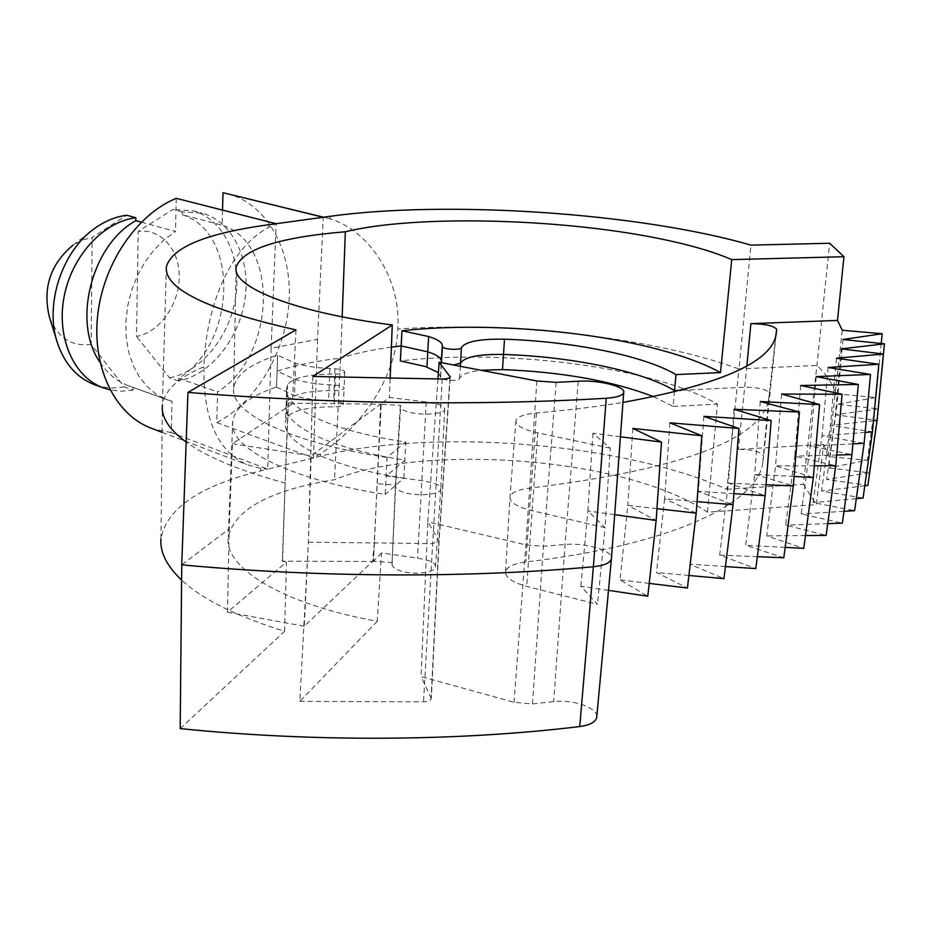 <?xml version="1.0" encoding="UTF-8"?>
<svg xmlns="http://www.w3.org/2000/svg" width="931" height="931" viewBox="0 0 931 931"><rect width="100%" height="100%" fill="white"/><g stroke="black" fill="none" stroke-linecap="round" stroke-linejoin="round"><path stroke-width="0.7" stroke-dasharray="4.66 3.49" d="M387.052 457.458C289.809 442.9 229.282 412.445 233.693 387.796C235.88 374.646 250.497 363.765 277.519 355.165L295.697 363.311C305.1 366.116 316.505 367.861 329.911 368.56L334.985 368.792C341.072 369.246 344.319 370.294 344.726 371.923C344.086 373.354 341.014 374.076 335.521 374.087C308.545 374.076 292.543 377.672 287.504 384.864L286.643 388.25C282.989 407.58 330.994 431.053 405.788 442.004L387.052 457.458L385.166 494.466C287.993 479.337 227.769 447.217 232.738 421.173C235.171 407.464 249.717 396.082 276.402 387.017L277.159 371.12L295.197 379.452C304.553 382.304 315.9 384.072 329.225 384.771L334.287 385.015C340.455 385.469 343.737 386.551 344.156 388.25L344.144 388.274C343.469 389.752 340.362 390.496 334.834 390.531C307.986 390.555 292.055 394.255 287.039 401.622L286.178 405.101C282.512 424.955 330.424 448.975 405.032 460.1L386.33 475.985L421.964 480.629L433.811 483.142C438.641 484.923 440.945 486.89 440.747 489.054L440.735 489.101C440.572 495.013 414.842 496.851 402.064 491.801C397.409 490.043 395.175 488.112 395.372 486.017L395.733 485.063L377.195 483.736L373.331 561.486L372.54 561.486L374.483 541.679L380.651 404.031L389.414 397.502L426.258 401.948L437.873 404.182C442.597 405.741 444.878 407.452 444.692 409.314C444.669 414.435 419.427 415.913 406.859 411.467C402.25 409.908 400.062 408.22 400.272 406.405L400.772 405.404L380.337 404.263L381.151 404.275L377.195 483.736M276.484 387.04L294.487 395.559C303.843 398.48 315.19 400.295 328.538 400.993L333.589 401.238C339.675 401.692 342.899 402.786 343.271 404.52C342.608 406.009 339.559 406.777 334.113 406.812C307.253 406.87 291.31 410.699 286.283 418.287L285.445 421.592C281.348 442.027 329.109 466.768 403.856 478.15L385.166 494.466M608.478 590.347L580.828 586.204L597.469 604.3L526.713 586.367C512.318 582.399 505.265 577.523 505.556 571.75C506.906 566.828 513.668 563.569 525.864 561.963C671.856 544.821 755.053 504.102 762.594 464.383L763.595 456.12C760.767 451.721 752.353 449.475 738.353 449.394L823.702 444.39L816.359 504.66L707.467 512.178C692.245 501.809 672.45 492.662 648.057 484.76C552.56 453.211 404.857 450.371 334.508 479.709C270.502 490.055 235.101 509.059 228.293 536.721C223.242 567.282 281.977 604.289 377.241 621.256L381.512 552.979L417.519 558.053L428.865 560.671C433.509 562.568 435.708 564.675 435.452 567.002C435.243 573.321 410.594 575.428 398.398 570.098C393.941 568.236 391.811 566.188 392.021 563.942L395.733 485.063L400.772 405.404M707.467 512.178L717.464 404.17C701.893 395.128 681.62 387.121 656.623 380.151C582.469 359.343 477.312 351.662 400.353 360.949M391.392 347.147C371.83 349.812 354.909 353.454 340.63 358.086L342.166 316.831M323.546 217.214L327.933 218.285L323.255 217.249L317.529 339.326L271.119 348.264L276.158 223.708L268.756 227.362C227.49 249.112 205.6 310.582 203.936 366.756C178.484 377.404 164.636 390.17 162.378 405.066L160.947 538.921C166.37 508.547 199.595 485.877 260.622 470.9L267.709 469.154L260.692 468.409L246.703 464.569C217.202 450.744 202.946 418.135 203.936 366.756M288.401 402.902L289.25 403.1L288.401 402.902L285.165 483.003C240.047 470.853 207.054 457.202 186.153 442.074M377.241 621.256L299.829 701.334L308.394 542.168L311.14 455.853L380.337 404.263L289.25 403.1L292.369 403.833L232.413 443.738L229.201 528.843L181.743 564.849M295.953 329.888L292.369 403.833M180.195 728.601L284.618 631.299C236.672 616.415 202.33 599.331 181.592 580.048M284.618 631.299L286.434 562.045L227.467 612.202L229.201 528.843M282.559 560.939L285.165 483.003L282.279 561.172L286.434 562.045M271.119 348.264L267.709 469.154L320.206 456.237C433.113 427.957 620.523 442.341 726.878 489.31L738.946 368.944L816.964 365.441C826.658 374.634 832.908 384.096 835.689 393.825L876.048 397.537L837.062 404.263L878.236 408.884M317.529 339.326L313.456 457.901L320.287 453.804C358.109 429.505 395.919 380.744 397.816 328.98C509.269 321.358 650.746 336.941 738.946 368.944L750.945 245.121M222.532 210.092L222.113 225.186C280.01 243.27 275.46 356.247 217.598 391.858L216.76 422.616C256.467 402.25 286.236 351.313 289.099 300.573C292.055 249.88 267.185 204.11 227.688 193.753M327.933 218.285L330.074 218.878C367.792 229.829 401.412 277.613 397.816 328.98M276.402 387.017L277.159 371.12C294.871 365.371 316.028 361.019 340.63 358.086L334.508 479.709M312.874 376.461L308.394 542.168L304.251 626.214L372.54 561.486L282.279 561.172M381.512 552.979L373.331 561.486M390.147 378.708L389.414 397.502M392.521 562.661L372.842 561.195M620.43 436.79L592.954 433.241L610.247 448.172L605.069 527.656L531.834 510.619C516.996 506.871 509.711 502.321 509.979 496.979L509.99 496.898C511.422 492.394 518.358 489.438 530.786 488.019C679.176 469.585 758.381 440.677 768.412 401.296L769.495 393.219C766.702 389.356 758.474 387.354 744.835 387.215L681.469 390.252M610.247 448.172L537.711 432.857C522.861 429.447 515.599 425.386 515.914 420.661C517.287 416.704 524.141 414.132 536.477 412.945C567.991 410.245 596.829 406.719 622.967 402.401M592.954 433.241L587.903 510.921L605.069 527.656L597.469 604.3M614.669 514.657L587.903 510.921L580.828 586.204M632.836 428.446L627.808 505.335L656.157 520.452M656.96 508.663L627.808 505.335L620.011 579.85L647.79 596.236M669.924 422.825L664.629 498.807L696.213 513.121M697.04 501.611L664.629 498.807L656.483 572.53L687.439 588.031M703.871 416.355L698.39 491.347L733.058 504.718M733.907 493.651L698.39 491.347L689.918 564.186L723.957 578.651M734.047 409.244L728.379 483.189L765.154 495.688M766.038 484.772L728.379 483.189L719.686 555.097L755.821 568.597M760.29 401.494L754.669 474.391L793.305 485.924M794.085 476.474L754.669 474.391L745.638 545.263L783.797 557.774M781.609 394.057L775.523 465.861L813.322 477.487M814.334 465.779L775.523 465.861L766.748 535.872L803.756 548.371M800.707 385.504L794.702 456.143L835.759 465.721M836.713 455.038L794.702 456.143L785.717 525.107L826.123 535.406M816.243 376.613L810.191 446.077L851.935 454.631M852.912 443.878L810.191 446.077L801.219 513.982L842.322 523.152M828.125 367.489L822.061 435.778L864.119 443.307M865.132 432.415L822.061 435.778L813.147 502.612L854.6 510.665M836.457 358.226L830.405 425.316L872.452 431.844M873.499 420.731L830.405 425.316L821.608 491.079L863.06 498.038M841.368 348.869L835.351 414.784L877.095 420.346M878.189 408.895L835.351 414.784L826.705 479.488L867.878 485.377M843.02 339.501L837.062 404.263L828.59 467.909L869.217 472.762L878.096 409.873M881.238 343.504L876.048 397.537L867.285 460.298L828.59 467.909M842.287 330.261L828.136 456.493L867.285 460.298M726.878 489.31L803.348 484.306L816.964 365.441L829.649 243.27M869.217 472.762L826.705 479.488M864.806 485.749L821.608 491.079M856.299 498.655L813.147 502.612M843.986 511.317L801.219 513.982M827.752 523.653L785.717 525.107M805.49 535.569L766.748 535.872M785.17 547.381L745.638 545.263M757.345 556.668L719.686 555.097M725.447 566.56L689.918 564.186M688.905 575.474L656.483 572.53M649.21 583.4L620.011 579.85M437.931 379.045L427.853 521.826L525.852 544.856L543.448 546.253L565.047 544.53C584.959 542.505 611.679 550.081 611.481 557.925M308.394 542.168L432.333 543.588L439.095 541.283L438.932 540.492L427.853 521.826L421.068 676.569L514.052 702.311L532.462 703.894L553.677 701.625C572.367 699.123 597.271 707.548 596.794 716.474M299.829 701.334L423.5 701.846C428.12 701.578 430.727 700.461 431.309 698.518L439.095 541.26L450.29 376.985M277.601 355.177L277.159 371.12L277.519 355.165M823.702 444.39L828.136 456.493M803.348 484.306L816.359 504.66M653.632 396.711L673.148 406.405L674.381 392.032M673.148 406.405L717.464 404.17M431.309 698.518L421.068 676.569M227.467 612.202L304.251 626.214M232.413 443.738L311.14 455.853M381.151 404.275L380.314 424.536M381.338 404.135L380.651 404.031M288.11 403.088L285.165 483.003M374.483 541.679L373.517 561.312M403.856 478.15L405.788 442.004M438.385 372.586L440.642 377.427C440.398 380.453 459.111 381.617 459.507 378.591C461.159 374.576 468.34 371.806 481.059 370.282M441.946 362.776L453.374 364.975M182.232 214.758C240.093 232.75 236.23 343.679 178.671 378.277L178.612 381.035C210.697 374.669 239.279 338.814 244.969 299.2C250.881 259.609 232.82 221.52 202.33 213.211L182.301 211.872L182.232 214.758L222.113 225.186M182.301 211.872L173.038 209.463L138.172 231.354L136.508 336.405C159.143 332.518 178.764 305.298 179.229 277.775C180.009 250.218 161.179 228.2 138.172 231.354M178.612 381.035L169.582 377.881L136.508 336.405M178.671 378.277L217.598 391.858M216.76 422.616L313.456 457.901M169.582 377.881C201.643 371.574 230.155 335.916 235.787 296.477C241.641 257.061 223.545 219.122 193.054 210.813L173.038 209.463M100.036 362.322C107.391 373.424 116.654 381.151 127.803 385.504L171.979 401.296L171.327 432.636L267.709 469.154M133.238 387.261L133.191 390.077L124.207 386.807L91.133 344.412L92.169 237.44L126.663 215.247M141.291 222.16L175.528 231.458L164.275 239.651L153.941 250.008L144.864 262.216L137.299 275.913L131.504 290.705L127.652 306.136L125.86 321.73L126.162 337.022L128.548 351.534L132.924 364.859L139.138 376.613L146.993 386.47L156.21 394.174L166.544 399.539L171.979 401.296M176.215 198.338L175.528 231.458M171.327 432.636L152.731 428.784M133.191 390.077L121.496 391.206L110.033 389.903M124.207 386.807C114.292 388.727 104.714 388.134 95.474 385.003M91.133 344.412C71.478 346.786 57.559 337.65 49.401 316.994M96.021 227.49L73.014 245.156L82.405 240.035L92.169 237.44M295.697 363.311L294.487 395.559M426.258 401.948L417.519 558.053M268.861 224.708L268.756 227.362M260.622 470.9L260.692 468.409M330.202 216.306L330.074 218.878M320.206 456.237L320.287 453.804M746.86 365.906L738.353 449.394M775.989 335.404L763.595 456.12M536.477 412.945L525.864 561.963M537.711 432.857L526.713 586.367M578.244 381.233L565.047 544.53L553.677 701.625M556.144 382.362L543.448 546.253L532.462 703.894M536.861 380.977L525.852 544.856L514.052 702.311M449.999 377.474L438.932 540.492L431.123 697.447M442.213 379.033L423.5 701.846M287.504 384.864L286.283 418.287M335.521 374.087L334.113 406.812M334.985 368.792L333.589 401.238M329.911 368.56L328.538 400.993M459.507 378.591L460.368 366.314M440.642 377.427L441.364 362.671M440.538 376.159L441.201 362.636M392.021 563.942L395.372 486.017M435.452 567.002L440.735 489.101M444.692 409.314L440.747 489.054M166.358 266.731L162.378 405.066M232.738 421.173L228.293 536.721M768.412 401.296L775.698 336.545M515.914 420.661L509.99 496.898M505.556 571.75L509.979 496.979M768.564 400.702L762.594 464.383M233.693 387.796L236.09 269.513M400.272 406.405L395.384 485.97M286.178 405.101L286.643 388.25M344.726 371.923L344.156 388.25M286.213 404.834L285.445 421.592M343.271 404.52L344.144 388.274M193.054 210.813L202.33 213.211M162.064 432.333L246.703 464.557M127.803 385.504L166.544 399.539M56.768 340.665L57.769 343.9"/><path stroke-width="1.4" d="M400.4 360.972L401.971 330.784L400.353 360.949L425.351 366.477L438.385 372.586M391.392 347.147L401.098 345.936L427.678 351.802C436.255 354.513 440.794 357.504 441.294 360.751L441.946 362.776M401.971 330.784L428.621 336.545C437.244 339.198 441.818 342.119 442.318 345.285L442.434 346.495C442.19 349.369 460.985 350.522 461.38 347.659C465.314 341.596 479.686 338.779 504.509 339.21C572.146 341.386 643.589 355.491 676.011 374.599L674.51 390.589L681.469 390.252M345.354 231.761C278.963 237.324 242.549 249.124 236.137 267.162C231.761 286.946 293.207 312.118 392.265 324.966L312.874 376.461L442.213 379.033C447.008 378.929 449.708 378.254 450.29 376.985L439.118 362.24L536.861 380.977L556.144 382.362L578.244 381.233C598.656 379.825 626.051 386.551 623.689 392.603C622.525 395.617 616.718 397.502 606.244 398.259C480.349 405.835 329.062 403.949 187.946 392.405L295.953 329.888C207.241 309.86 164.042 288.819 166.358 266.731C172.212 247.215 206.379 233.216 268.861 224.708L330.202 216.306C446.321 200.107 639.341 212.757 750.945 245.121L829.649 243.27L843.952 256.712L731.743 259.621C715.636 252.604 694.863 246.308 669.412 240.745C569.76 218.576 417.623 214.049 345.354 231.761L342.166 316.831M401.924 330.773C479.162 322.161 584.738 329.714 659.299 349.649C684.425 356.329 704.825 363.974 720.489 372.586L731.743 259.621M186.153 442.074C169.174 429.517 161.238 417.332 162.343 405.532M181.592 580.048C166.789 566.001 159.911 552.292 160.947 538.921M323.546 217.214L222.998 192.717L222.532 210.092M187.946 392.405L181.743 564.849L180.195 728.601C314.701 742.286 458.936 741.227 579.745 726.552L593.373 566.735C469.212 578.128 320.345 577.732 181.743 564.849M392.265 324.966L390.147 378.708M622.967 402.401C718.15 385.097 769.053 363.148 775.698 336.545L776.675 329.318C773.708 325.734 765.107 323.837 750.875 323.639L837.504 320.427L842.287 330.261L882.169 333.717L881.238 343.504M882.169 333.717L843.02 339.501L884.45 343.842L841.368 348.869L883.391 354.048L836.457 358.226L878.806 364.265L828.125 367.489L870.497 374.437L816.243 376.613L858.312 384.456L800.707 385.504L842.101 394.255L781.609 394.057L819.606 404.589L760.29 401.494L799.461 412.049L734.047 409.244L771.171 420.591L703.871 416.355L738.888 428.481L669.924 422.825L701.811 435.766L632.836 428.446L661.487 442.085L656.157 520.452L614.669 514.657M661.487 442.085L620.43 436.79M701.811 435.766L696.213 513.121L656.96 508.663M738.888 428.481L733.058 504.718L697.04 501.611M771.171 420.591L765.154 495.688L733.907 493.651M799.461 412.049L793.305 485.924L766.038 484.772M819.606 404.589L813.322 477.487L794.085 476.474M842.101 394.255L835.759 465.721L814.334 465.779M858.312 384.456L851.935 454.631L836.713 455.038M870.497 374.437L864.119 443.307L852.912 443.878M878.806 364.265L872.452 431.844L865.132 432.415M883.391 354.048L877.095 420.346L873.499 420.731M884.45 343.842L878.189 408.895M843.952 256.712L837.504 320.427M878.096 409.873L878.236 408.884M864.806 485.749L867.878 485.377L877.095 420.346M856.299 498.655L863.06 498.038L872.452 431.844M843.986 511.317L854.6 510.665L864.119 443.307M827.752 523.653L842.322 523.152L851.935 454.631M805.49 535.569L826.123 535.406L835.759 465.721M785.17 547.381L803.756 548.371L813.322 477.487M757.345 556.668L783.797 557.774L793.305 485.924M725.447 566.56L755.821 568.597L765.154 495.688M688.905 575.474L723.957 578.651L733.058 504.718M649.21 583.4L687.439 588.031L696.213 513.121M608.478 590.347L647.79 596.236L656.157 520.452M611.481 557.925L611.388 559.042C610.061 563.034 604.056 565.594 593.373 566.735L606.244 398.259M439.118 362.24L437.931 379.045M676.011 374.599L720.489 372.586M674.381 392.032L674.51 390.589C642.262 370.992 571.006 356.596 503.52 354.455C478.813 354.048 464.499 356.957 460.577 363.171L453.374 364.975M596.794 716.474L596.69 717.661C595.375 722.2 589.73 725.168 579.745 726.552M481.059 370.282L502.496 369.572C562.475 371.969 612.854 381.023 653.632 396.711M222.998 192.717L323.255 217.249M135.868 217.738L126.663 215.247C116.096 216.609 105.89 220.682 96.021 227.49C62.063 250.055 43.932 305.217 57.769 343.9C64.856 363.974 76.749 377.427 93.437 384.247L102.398 387.552C73.421 376.485 56.186 337.08 64.169 296.395C71.943 255.676 103.644 221.543 135.868 217.738L135.821 220.682L141.291 222.16M152.731 428.784L149.938 427.725C114.757 413.713 92.018 367.361 97.662 315.562C103.166 263.787 136.694 214.526 176.215 198.338L276.158 223.708M135.821 220.682C91.401 244.934 71.908 322.801 100.036 362.322M110.033 389.903L102.398 387.552M95.474 385.003L93.437 384.247M56.768 340.665L49.401 316.994C42.465 288.063 50.332 264.113 73.014 245.156M426.933 366.965L428.621 336.545M750.875 323.639L746.86 365.906M776.675 329.318L775.989 335.404M450.08 376.252L449.999 377.474M504.509 339.21L502.496 369.572M442.318 345.285L441.201 362.636M442.434 346.495L441.364 362.671M461.38 347.659L460.368 366.314M623.689 392.603L611.399 558.972M236.09 269.513L236.137 267.162M596.69 717.661L611.388 559.042M149.938 427.725L162.064 432.333"/></g></svg>

